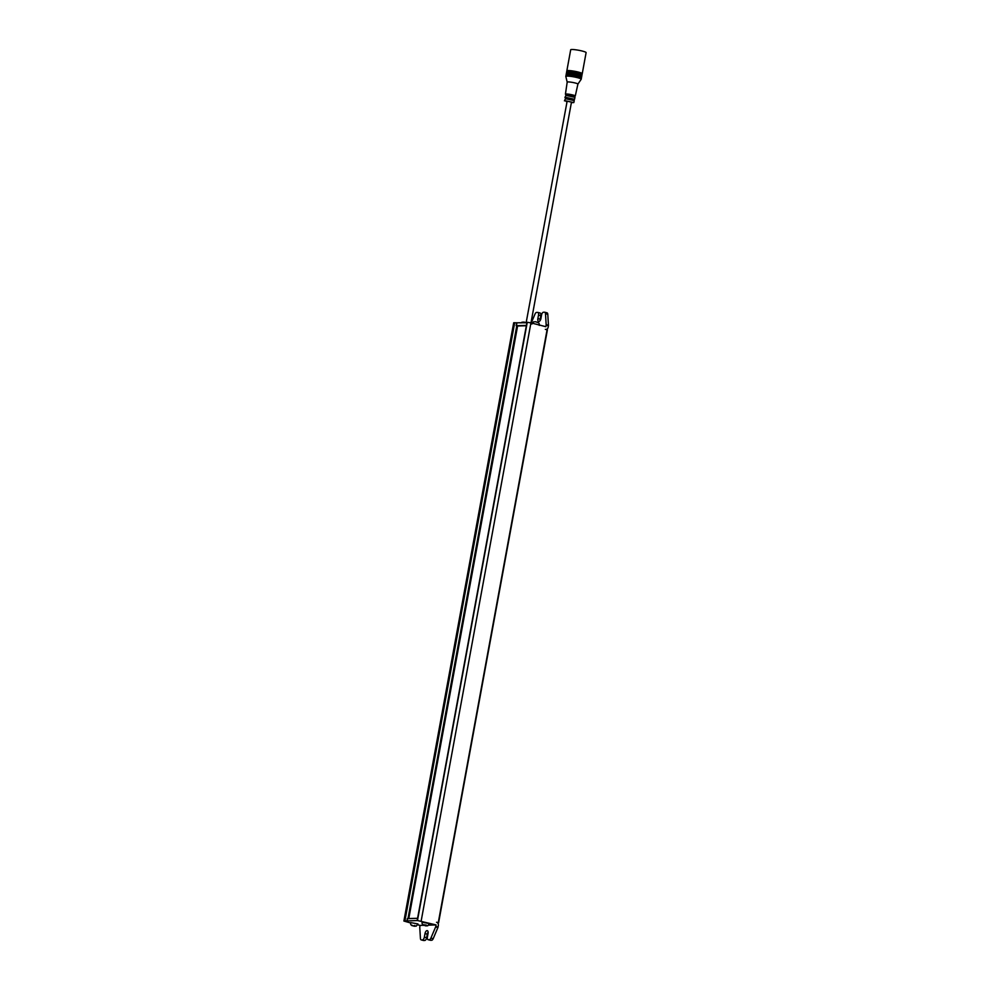 <?xml version="1.0" encoding="UTF-8"?>
<svg xmlns="http://www.w3.org/2000/svg" width="990" height="990" viewBox="0 0 990 990"><rect width="100%" height="100%" fill="white"/><g stroke="black" fill="none" stroke-linecap="round" stroke-linejoin="round"><path stroke-width="1.49" d="M537.904 322.53L536.766 322.233M534.192 321.849L533.486 321.874M526.383 322.876L525.245 322.579M522.658 322.196L521.965 322.22M427.705 925.823L429.487 923.596L422.124 922.235C421.913 923.868 422.495 924.932 423.881 925.415M427.222 925.774L425.96 925.848L427.222 925.774M424.648 925.304L422.866 924.648L426.344 925.106M416.184 926.17L417.966 923.942L410.603 922.581C410.392 924.215 410.974 925.279 412.36 925.761M415.689 926.12L414.439 926.195L415.689 926.12M413.771 926.096L411.333 924.994L413.771 926.096M582.256 73.619L586.105 52.619A7.833 0.965 -169.6 0 0 580.561 50.651A7.833 0.965 -169.6 0 0 571.812 49.5A7.833 0.965 -169.6 0 0 570.698 49.785L566.849 70.797M582.244 73.668A7.833 0.965 -169.6 0 0 582.207 73.545A7.833 0.965 -169.6 0 0 576.254 71.602A7.833 0.965 -169.6 0 0 567.951 70.55A7.833 0.965 -169.6 0 0 566.911 70.736A7.833 0.965 -169.6 0 0 566.837 70.847M582.207 73.545L582.046 74.436A7.833 0.965 -169.6 0 0 582.12 74.337A7.833 0.965 -169.6 0 0 576.576 72.369A7.833 0.965 -169.6 0 0 567.827 71.218A7.833 0.965 -169.6 0 0 566.713 71.503L566.602 72.121A7.833 0.965 -169.6 0 1 566.664 72.072L566.503 72.963M581.996 75.005A7.833 0.965 -169.6 0 0 581.971 74.881A7.833 0.965 -169.6 0 0 576.007 72.938A7.833 0.965 -169.6 0 0 567.703 71.886A7.833 0.965 -169.6 0 0 566.664 72.072M581.971 74.881L581.798 75.772A7.833 0.965 -169.6 0 0 581.873 75.661A7.833 0.965 -169.6 0 0 576.329 73.693A7.833 0.965 -169.6 0 0 567.579 72.555A7.833 0.965 -169.6 0 0 566.478 72.839L566.354 73.446M581.761 76.329A7.833 0.965 -169.6 0 0 581.724 76.205A7.833 0.965 -169.6 0 0 575.772 74.262A7.833 0.965 -169.6 0 0 567.468 73.21A7.833 0.965 -169.6 0 0 566.429 73.396A7.833 0.965 -169.6 0 0 566.354 73.495M581.724 76.205L581.563 77.096A7.833 0.965 -169.6 0 0 581.637 76.997A7.833 0.965 -169.6 0 0 576.081 75.03A7.833 0.965 -169.6 0 0 567.344 73.879A7.833 0.965 -169.6 0 0 566.231 74.163L566.119 74.782A7.833 0.965 -169.6 0 1 566.181 74.733L566.02 75.624M581.514 77.653A7.833 0.965 -169.6 0 0 581.476 77.529A7.833 0.965 -169.6 0 0 575.524 75.599A7.833 0.965 -169.6 0 0 567.221 74.547A7.833 0.965 -169.6 0 0 566.181 74.733M581.476 77.529L581.316 78.42A7.833 0.965 -169.6 0 0 581.39 78.321A7.833 0.965 -169.6 0 0 575.846 76.354A7.833 0.965 -169.6 0 0 567.097 75.203A7.833 0.965 -169.6 0 0 565.983 75.5L565.822 76.379A7.833 0.965 -169.6 0 0 565.822 76.428L567.183 82.145A5.445 0.668 -169.6 0 1 567.196 82.121A5.445 0.668 -169.6 0 1 567.963 81.922A5.445 0.668 -169.6 0 1 574.064 82.727A5.445 0.668 -169.6 0 1 577.913 84.088L581.204 79.25A7.833 0.965 -169.6 0 0 581.229 79.2A7.833 0.965 -169.6 0 0 575.685 77.232A7.833 0.965 -169.6 0 0 566.936 76.094A7.833 0.965 -169.6 0 0 565.822 76.379M572.604 96.042A5.012 0.619 -169.6 0 0 574.571 96.166A5.012 0.619 -169.6 0 0 575.277 95.981A5.012 0.619 -169.6 0 0 571.737 94.731A5.012 0.619 -169.6 0 0 566.132 93.988A5.012 0.619 -169.6 0 0 565.426 94.174A5.012 0.619 -169.6 0 0 567.913 95.189M572.542 96.352L572.703 95.51L568.347 94.557L567.852 95.498M571.997 99.347L574.547 99.285L565.624 97.329L567.307 98.48M574.547 99.285L574.98 97.354L565.921 95.374L564.931 97.515M571.935 99.644L572.084 98.827L567.74 97.874L567.245 98.777M571.391 102.651L573.816 102.576L565.117 100.683L566.701 101.784M573.816 102.576L574.262 100.596L565.426 98.678L564.449 100.856M526.136 322.765L567.134 101.203L571.478 102.143L530.974 322.864L545.849 326.7L546.121 325.203A1.361 0.668 -75.5 0 0 546.158 324.646L548.448 325.227A1.361 0.668 104.5 0 1 548.411 325.797L546.121 325.203M577.888 84.125A5.445 0.668 -169.6 0 0 577.913 84.088L575.277 95.981M438.063 927.011A1.361 0.668 104.5 0 1 437.902 927.58L435.6 926.987A1.361 0.668 -75.5 0 0 435.773 926.43L438.063 927.011L438.335 925.514A2.723 2.339 88.3 0 0 436.541 922.259L438.261 922.705L547.074 329.806L438.496 922.779M435.773 926.43L436.046 924.92L417.471 920.527L403.895 921.034L410.516 922.94M406.853 921.257L407.348 918.596L417.582 918.312M421.22 939.894A2.723 1.349 -75.5 0 0 421.406 939.906L423.695 940.5A2.723 1.349 104.5 0 1 423.51 940.475L421.22 939.894A2.723 1.349 -75.5 0 1 420.428 938.409L419.772 927.469A1.361 0.668 -75.5 0 1 419.81 926.912L420.082 925.403L423.596 925.304M428.125 932.085A2.995 1.485 -75.5 0 0 427.296 934.176L426.641 937.765A2.723 1.349 104.5 0 1 424.76 940.463L421.406 939.906M422.47 939.881A2.723 1.349 -75.5 0 0 424.339 937.171L426.641 937.765M428.101 939.683A2.723 1.349 -75.5 0 0 428.299 939.696L430.588 940.29A2.723 1.349 104.5 0 1 430.403 940.265L428.101 939.683A2.723 1.349 -75.5 0 1 427.395 937.085L428.051 933.496A2.995 1.485 -75.5 0 0 427.272 930.637A2.995 1.485 -75.5 0 0 425.007 933.582L424.339 937.171M437.902 927.58L433.187 938.681A2.723 1.349 104.5 0 1 431.652 940.265L428.299 939.696M429.351 939.671A2.723 1.349 -75.5 0 0 430.897 938.099L433.187 938.681M435.6 926.987L430.897 938.099M436.046 924.92L428.831 925.143M430.588 940.29L431.652 940.265M423.695 940.5L424.76 940.463M417.161 920.564L527.262 322.307L530.937 322.851L421.146 921.084M417.755 924.809L420.082 925.403M413.82 925.761L414.971 926.058L414.822 925.452M403.895 921.034L513.686 322.802L526.89 322.752M417.198 920.539L526.965 322.332M547.074 329.806L545.354 329.361A2.723 2.339 88.3 0 0 548.138 327.294L548.411 325.797M526.395 325.401L516.161 325.685L517.597 325.995L408.783 918.584L517.597 325.995L526.333 325.735M544.896 312.296L546.814 312.791A2.723 1.349 104.5 0 1 547 312.815A2.723 1.349 104.5 0 1 547.792 314.288L545.49 313.694L546.158 324.646M545.49 313.694A2.723 1.349 -75.5 0 0 544.71 312.221A2.723 1.349 -75.5 0 0 544.525 312.197L543.461 312.234A2.723 1.349 -75.5 0 0 541.58 314.931L540.924 318.52A2.995 1.485 -75.5 0 1 538.647 321.465A2.995 1.485 -75.5 0 1 537.867 318.607L538.535 315.018A2.723 1.349 -75.5 0 0 537.817 312.432A2.723 1.349 -75.5 0 0 537.632 312.407L536.568 312.432A2.723 1.349 -75.5 0 0 535.033 314.016L531.246 322.938M547.792 314.288L548.448 325.227M538.003 312.506L539.921 313.001A2.723 1.349 104.5 0 1 540.119 313.013A2.723 1.349 104.5 0 1 540.825 315.612L540.169 319.201A2.995 1.485 -75.5 0 0 540.095 320.611M547.396 329.93L438.582 922.841L437.592 922.89M535.442 321.775L536.11 321.874M523.92 322.121L524.589 322.22M407.595 918.609L407.1 921.269M427.296 934.176L425.007 933.582M425.341 925.415L424.673 925.316M516.904 323.049L516.409 325.71M516.161 325.685L516.656 323.025M540.169 319.201L537.867 318.607M540.825 315.612L538.535 315.018M514.689 322.74L404.898 920.96M404.477 920.923L514.28 322.703M514.07 322.703L404.279 920.935M407.991 918.609L516.792 325.784M517.3 325.883L408.511 918.584M408.623 918.584L517.399 325.908M527.064 322.307L417.26 920.539M417.471 920.527L527.262 322.307M539.278 325.376C539.488 323.742 538.907 322.69 537.521 322.208M536.283 321.886L535.083 321.713M524.762 322.233L523.562 322.059M426.319 925.91L425.118 925.737M414.798 926.256L413.597 926.083M566.911 70.736L566.75 71.627M566.429 73.396L566.268 74.287M565.426 94.174L567.196 82.121M581.39 78.321L581.229 79.2M581.873 75.661L581.761 76.279M520.963 322.926L522.175 322.146M531.915 324.027L533.697 321.8M547 312.815L544.71 312.221M540.119 313.013L537.817 312.432"/></g></svg>
